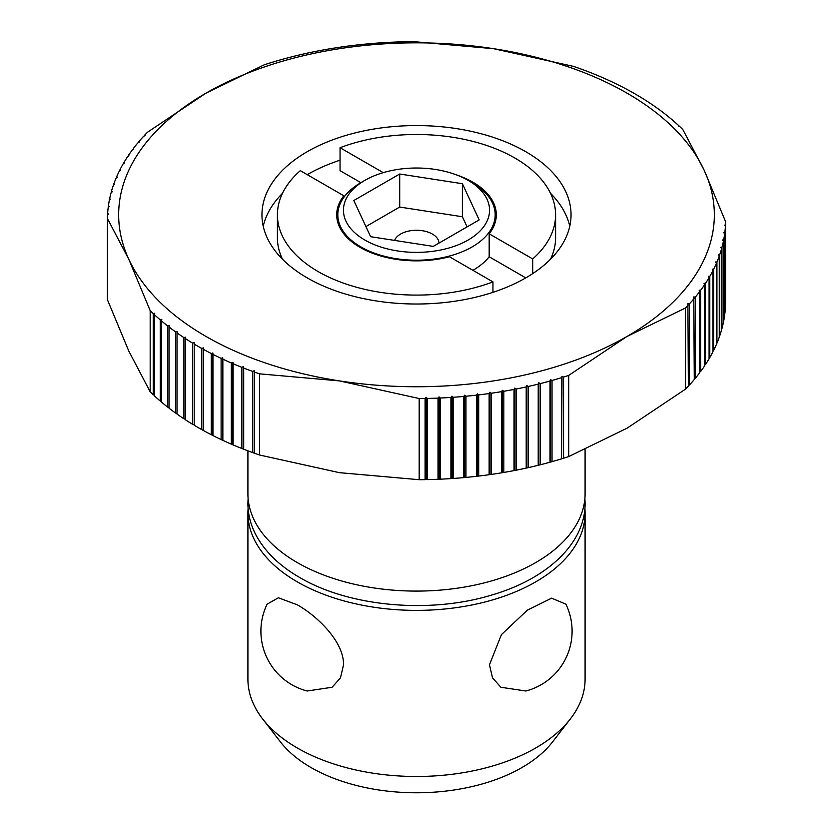 <?xml version="1.0" encoding="UTF-8"?>
<svg xmlns="http://www.w3.org/2000/svg" width="833" height="833" viewBox="0 0 833 833"><rect width="100%" height="100%" fill="white"/><g stroke="black" fill="none" stroke-linecap="round" stroke-linejoin="round"><path stroke-width="1.25" d="M525.852 691.005L500.872 687.256L492.522 677.843L489.46 664.786L501.414 634.642L527.31 610.204L551.623 598.167L565.878 604.154A61.819 61.819 0 0 1 525.852 691.005M247.911 513.045L247.911 679.155A168.589 97.336 0 0 0 262.593 718.889A168.589 97.336 0 0 0 297.287 747.982A168.589 97.336 0 0 0 535.713 747.982A168.589 97.336 0 0 0 570.407 718.889A168.589 97.336 0 0 0 585.089 679.155L585.089 513.045A168.589 97.336 180 0 1 481.016 602.977A168.589 97.336 180 0 1 297.287 581.871A168.589 97.336 180 0 1 247.911 513.045A168.589 97.336 180 0 1 248.099 508.453M584.901 508.453A168.589 97.336 180 0 1 585.089 513.045M297.287 604.82C316.925 615.858 343.883 641.379 343.54 664.786L340.478 677.843L332.128 687.256L307.148 691.005A61.819 61.819 0 0 1 267.122 604.154L278.389 597.771L297.287 604.82M570.407 718.889L552.633 741.828A149.128 86.101 180 0 1 521.947 767.557A149.128 86.101 180 0 1 280.367 741.828L262.593 718.889M247.911 450.83L247.911 493.761A168.589 97.336 0 0 0 297.287 562.587A168.589 97.336 0 0 0 481.016 583.683A168.589 97.336 0 0 0 585.089 493.761L585.089 449.653M562.025 376.256L561.567 458.837L561.567 377.661L562.025 376.256L563.545 377.057A309.085 178.449 0 0 0 568.71 375.402L568.71 456.578L627.114 428.162L685.507 389.146A309.085 178.449 180 0 0 688.37 386.158L687.912 303.576L689.422 303.847L689.422 385.023A309.085 178.449 180 0 0 694.285 379.515L693.764 296.944L695.263 297.173L695.263 378.349A309.085 178.449 180 0 0 699.72 372.726L699.72 291.56L699.137 290.176L700.605 290.363L700.605 371.539A309.085 178.449 180 0 0 704.656 365.822L704.656 284.647L704.01 283.282L705.457 283.439L705.457 364.615A309.085 178.449 180 0 0 709.081 358.794L709.081 277.628L708.373 276.275L709.799 276.4L709.799 357.565A309.085 178.449 180 0 0 712.996 351.672L712.996 270.496L712.236 269.163L713.621 269.257L713.621 350.433A309.085 178.449 180 0 0 716.39 344.456L716.39 263.29L715.568 261.978L716.932 262.031L716.932 343.206A309.085 178.449 180 0 0 719.264 337.167L719.264 256.002L718.39 254.711L719.712 254.731L719.712 335.907A309.085 178.449 180 0 0 721.607 329.816L721.607 248.651L720.67 247.38L721.951 247.37L721.951 328.546A309.085 178.449 180 0 0 723.408 322.423L723.408 241.247L722.419 239.998L723.669 239.956L723.669 321.132A309.085 178.449 180 0 0 724.668 314.978L724.668 233.802L723.638 232.584L724.835 232.511L724.835 313.687A309.085 178.449 180 0 0 725.397 307.523L725.397 226.347L724.314 225.149L725.47 225.045A309.085 178.449 0 0 0 725.574 221.64L704.197 170.286A297.85 171.962 0 0 0 627.114 93.202A297.85 171.962 0 0 0 493.584 48.689A297.85 171.962 0 0 0 205.886 93.202A297.85 171.962 0 0 0 128.803 259.302A297.85 171.962 0 0 0 205.886 336.386A297.85 171.962 0 0 0 339.416 380.889A297.85 171.962 0 0 0 627.114 336.386A297.85 171.962 0 0 0 704.197 170.286L682.821 129.521A309.085 178.449 0 0 0 679.78 126.606L678.593 125.512A309.085 178.449 0 0 0 672.772 120.327L671.502 119.254A309.085 178.449 0 0 0 665.307 114.215L663.963 113.173A309.085 178.449 0 0 0 657.414 108.29L655.998 107.29A309.085 178.449 0 0 0 649.084 102.574L647.605 101.595A309.085 178.449 0 0 0 640.358 97.044L638.807 96.118A309.085 178.449 0 0 0 635.058 93.91A309.085 178.449 0 0 0 631.237 91.745L629.623 90.849A309.085 178.449 0 0 0 621.741 86.663L620.054 85.809A309.085 178.449 0 0 0 611.88 81.821L610.141 81.009A309.085 178.449 0 0 0 601.686 77.219L599.885 76.449A309.085 178.449 0 0 0 591.159 72.867L589.306 72.138A309.085 178.449 0 0 0 580.33 68.775L578.425 68.087A309.085 178.449 0 0 0 573.364 66.338L493.584 48.689L413.814 41.65A309.085 178.449 0 0 0 407.91 41.712L405.671 41.754A309.085 178.449 0 0 0 394.977 42.077L392.749 42.171A309.085 178.449 0 0 0 382.087 42.754L379.858 42.9A309.085 178.449 0 0 0 369.258 43.743L367.041 43.941A309.085 178.449 0 0 0 356.503 45.034L354.306 45.294A309.085 178.449 0 0 0 343.862 46.638L341.686 46.95A309.085 178.449 0 0 0 331.347 48.553L329.191 48.908A309.085 178.449 0 0 0 318.977 50.761L316.852 51.167A309.085 178.449 0 0 0 306.783 53.26L304.691 53.729A309.085 178.449 0 0 0 294.778 56.061L292.716 56.582A309.085 178.449 0 0 0 282.991 59.153L280.971 59.716A309.085 178.449 0 0 0 271.433 62.517L269.455 63.131A309.085 178.449 0 0 0 264.29 64.776L205.886 93.202L147.493 132.218A309.085 178.449 0 0 0 144.63 135.196L145.088 135.54L143.578 136.341A309.085 178.449 0 0 0 138.715 141.839L139.236 142.183L137.737 143.005A309.085 178.449 0 0 0 133.28 148.628L133.863 148.951L132.395 149.815A309.085 178.449 0 0 0 128.344 155.542L128.99 155.844L127.543 156.75A309.085 178.449 0 0 0 123.919 162.56L124.627 162.852L123.201 163.789A309.085 178.449 0 0 0 120.004 169.682L120.764 169.953L119.379 170.932A309.085 178.449 0 0 0 116.61 176.898L117.432 177.148L116.068 178.158A309.085 178.449 0 0 0 113.736 184.187L114.61 184.416L113.288 185.457A309.085 178.449 0 0 0 111.393 191.538L112.33 191.746L111.049 192.819A309.085 178.449 0 0 0 109.592 198.941L110.581 199.129L109.331 200.222A309.085 178.449 0 0 0 108.332 206.376L109.362 206.542L108.165 207.667A309.085 178.449 0 0 0 107.603 213.842L108.686 213.977L107.53 215.133A309.085 178.449 0 0 0 107.426 218.538L128.803 259.302L150.179 310.657A309.085 178.449 0 0 0 153.22 313.572L154.761 313.25L154.407 314.676A309.085 178.449 0 0 0 160.228 319.862L161.789 319.497L161.498 320.934A309.085 178.449 0 0 0 167.693 325.963L169.266 325.568L169.037 327.005A309.085 178.449 0 0 0 175.586 331.888L177.169 331.451L177.002 332.898A309.085 178.449 0 0 0 183.916 337.615L185.499 337.146L185.395 338.583A309.085 178.449 0 0 0 192.642 343.134L194.224 342.623L194.193 344.071A309.085 178.449 0 0 0 197.942 346.278A309.085 178.449 0 0 0 201.763 348.444L203.346 347.892L203.377 349.339A309.085 178.449 0 0 0 211.259 353.515L212.842 352.932L212.946 354.379A309.085 178.449 0 0 0 221.12 358.367L222.692 357.742L222.859 359.179A309.085 178.449 0 0 0 231.314 362.969L232.886 362.303L233.115 363.74A309.085 178.449 0 0 0 241.841 367.322L243.403 366.614L243.694 368.051A309.085 178.449 0 0 0 252.67 371.414L254.221 370.675L254.575 372.091A309.085 178.449 0 0 0 259.636 373.85L339.416 380.889L419.186 398.538A309.085 178.449 0 0 0 425.09 398.476L426.173 397.279L426.173 479.506L425.09 479.641A309.085 178.449 180 0 1 419.186 479.704L339.416 472.665L259.636 455.026A309.085 178.449 180 0 1 254.575 453.267L252.67 452.59A309.085 178.449 180 0 1 243.694 449.216L241.841 448.487A309.085 178.449 180 0 1 233.115 444.916L231.314 444.145A309.085 178.449 180 0 1 222.859 440.355L221.12 439.543A309.085 178.449 180 0 1 212.946 435.544L211.259 434.691A309.085 178.449 180 0 1 203.377 430.515L201.763 429.609A309.085 178.449 180 0 1 197.942 427.444A309.085 178.449 180 0 1 194.193 425.246L194.193 344.071M201.763 429.609L201.763 348.444M550.509 193.298A154.542 89.225 180 0 1 569.762 226.264M525.779 151.7A154.542 89.225 180 0 1 571.042 214.789A154.542 89.225 180 0 1 475.643 297.225A154.542 89.225 180 0 1 307.221 277.889A154.542 89.225 180 0 1 261.958 214.789A154.542 89.225 180 0 1 357.357 132.364A154.542 89.225 180 0 1 525.779 151.7M456.89 175.055A79.801 46.075 180 0 1 472.925 182.219A79.801 46.075 180 0 1 496.301 214.789A79.801 46.075 180 0 1 489.179 233.813L532.693 258.938L532.693 273.62M525.779 277.889L489.179 256.762L489.179 233.813M489.179 256.762A79.801 46.075 180 0 1 472.925 270.319M449.445 256.751A79.801 46.075 180 0 1 360.075 247.37A79.801 46.075 180 0 1 336.699 214.789A79.801 46.075 180 0 1 343.821 195.776L300.307 170.65A139.09 80.301 0 0 0 277.41 214.789A139.09 80.301 0 0 0 350.506 285.48A139.09 80.301 0 0 0 492.949 281.877L449.445 256.751M472.134 182.677L468.156 180.376A73.054 42.181 0 0 0 364.844 180.376A73.054 42.181 0 0 0 364.844 240.029A73.054 42.181 0 0 0 468.156 240.029A73.054 42.181 0 0 0 468.156 180.376L472.134 182.677A78.677 45.419 180 0 1 495.177 214.789A78.677 45.419 180 0 1 472.134 246.912A78.677 45.419 180 0 1 360.866 246.912A78.677 45.419 180 0 1 337.823 214.789A78.677 45.419 180 0 1 360.866 182.677L340.051 170.65L340.051 147.712L383.242 172.65M394.571 240.404A22.481 12.974 180 0 1 400.6 234.063A22.481 12.974 180 0 1 424.997 231.23A22.481 12.974 180 0 1 438.981 243.111M370.612 236.697L353.817 200.514L399.705 174.014L462.388 183.718L479.183 219.902L433.295 246.391L370.612 236.697M467.084 226.888L462.388 216.747L399.705 207.053L365.916 226.566M399.705 207.053L399.705 174.014M462.388 216.747L462.388 183.718M532.693 258.938A139.09 80.301 0 0 0 555.59 214.789A139.09 80.301 0 0 0 482.494 144.109A139.09 80.301 0 0 0 340.051 147.712M555.59 214.789L555.59 237.738A139.09 80.301 180 0 1 550.509 259.23M343.821 197.4L343.821 195.776M492.949 292.331L492.949 281.877M282.491 259.23A139.09 80.301 180 0 1 277.41 237.738L277.41 214.789M263.238 226.264A154.542 89.225 180 0 1 282.491 193.298M307.221 174.649A154.542 89.225 180 0 1 340.051 160.196M563.545 377.057L563.545 458.223L562.025 458.494M561.567 458.837A309.085 178.449 180 0 1 552.029 461.649L550.009 462.211A309.085 178.449 180 0 1 540.284 464.783L538.222 465.293A309.085 178.449 180 0 1 528.309 467.625L526.217 468.094A309.085 178.449 180 0 1 516.148 470.187L514.023 470.603A309.085 178.449 180 0 1 503.809 472.446L501.653 472.811A309.085 178.449 180 0 1 491.314 474.404L489.138 474.716A309.085 178.449 180 0 1 478.694 476.06L476.497 476.32A309.085 178.449 180 0 1 465.959 477.413L463.742 477.621A309.085 178.449 180 0 1 453.142 478.454L450.913 478.6A309.085 178.449 180 0 1 440.251 479.183L438.023 479.277A309.085 178.449 180 0 1 427.329 479.6L426.173 479.506M568.71 456.578A309.085 178.449 180 0 1 563.545 458.223M550.009 462.211L550.009 381.035L550.53 379.64L552.029 380.473A309.085 178.449 0 0 0 561.567 377.661M552.029 380.473L552.029 461.649M550.53 379.64L550.53 461.867M538.222 465.293L538.222 384.117L538.805 382.743L540.284 383.607A309.085 178.449 0 0 0 550.009 381.035M540.284 383.607L540.284 464.783M538.805 382.743L538.805 464.97M526.217 468.094L526.217 386.918L526.862 385.554L528.309 386.46A309.085 178.449 0 0 0 538.222 384.117M528.309 386.46L528.309 467.625M526.862 385.554L526.862 467.782M514.023 470.603L514.023 389.428L514.732 388.074L516.148 389.011A309.085 178.449 0 0 0 526.217 386.918M516.148 389.011L516.148 470.187M514.732 388.074L514.732 470.312M501.653 472.811L501.653 391.635L502.414 390.302L503.809 391.271A309.085 178.449 0 0 0 514.023 389.428M503.809 391.271L503.809 472.446M502.414 390.302L502.414 472.54M489.138 474.716L489.138 393.54L489.96 392.228L491.314 393.238A309.085 178.449 0 0 0 501.653 391.635M491.314 393.238L491.314 474.404M489.96 392.228L489.96 474.466M476.497 476.32L476.497 395.144L477.371 393.853L478.694 394.894A309.085 178.449 0 0 0 489.138 393.54M478.694 394.894L478.694 476.06M477.371 393.853L477.371 476.091M463.742 477.621L463.742 396.446L464.679 395.175L465.959 396.237A309.085 178.449 0 0 0 476.497 395.144M465.959 396.237L465.959 477.413M464.679 395.175L464.679 477.403M450.913 478.6L450.913 397.435L451.892 396.185L453.142 397.279A309.085 178.449 0 0 0 463.742 396.446M453.142 397.279L453.142 478.454M451.892 396.185L451.892 478.413M438.023 479.277L438.023 398.112L439.053 396.883L440.251 398.018A309.085 178.449 0 0 0 450.913 397.435M440.251 398.018L440.251 479.183M439.053 396.883L439.053 479.121M426.173 397.279L427.329 398.434A309.085 178.449 0 0 0 438.023 398.112M427.329 398.434L427.329 479.6M425.09 479.641L425.09 398.476M568.71 375.402L627.114 336.386L685.507 307.971A309.085 178.449 0 0 0 688.37 304.993M419.186 479.704L419.186 398.538M254.221 370.675L254.221 452.902M252.67 452.59L252.67 371.414M254.575 372.091L254.575 453.267M194.193 424.851L192.642 424.309A309.085 178.449 180 0 1 185.395 419.759L185.395 338.583M185.395 419.343L183.916 418.791A309.085 178.449 180 0 1 177.002 414.074L177.002 332.898M177.002 413.626L175.586 413.064A309.085 178.449 180 0 1 169.037 408.18L169.037 327.005M169.037 407.701L167.693 407.139A309.085 178.449 180 0 1 161.498 402.1L161.498 320.934M161.498 401.6L160.228 401.037A309.085 178.449 180 0 1 154.407 395.852L154.407 314.676M154.407 395.311L153.22 394.748A309.085 178.449 180 0 1 150.179 391.833L128.803 351.068L107.426 299.713L107.426 218.538M243.694 368.051L243.694 449.216M243.403 366.614L243.403 448.852M241.841 448.487L241.841 367.322M233.115 363.74L233.115 444.916M232.886 362.303L232.886 444.541M231.314 444.145L231.314 362.969M222.859 359.179L222.859 440.355M222.692 357.742L222.692 439.97M221.12 439.543L221.12 358.367M212.946 354.379L212.946 435.544M212.842 352.932L212.842 435.17M211.259 434.691L211.259 353.515M203.377 349.339L203.377 430.515M203.346 347.892L203.346 430.12M192.642 424.309L192.642 343.134M183.916 418.791L183.916 337.615M175.586 413.064L175.586 331.888M167.693 407.139L167.693 325.963M160.228 401.037L160.228 319.862M153.22 394.748L153.22 313.572M259.636 373.85L259.636 455.026M150.179 391.833L150.179 310.657M107.603 215.06L107.603 213.842M108.332 207.511L108.332 206.376M109.592 199.993L109.592 198.941M111.393 192.527L111.393 191.538M113.736 185.103L113.736 184.187M116.61 177.762L116.61 176.898M120.004 170.494L120.004 169.682M123.919 163.32L123.919 162.56M128.344 156.25L128.344 155.542M133.28 149.294L133.28 148.628M138.715 142.464L138.715 141.839M144.63 135.779L144.63 135.196M678.593 125.512L678.593 126.043M725.47 225.045L725.397 306.294M716.932 343.206L716.39 343.602M713.621 350.433L712.996 350.87M709.799 357.565L709.081 358.044M705.457 364.615L704.656 365.114M700.605 371.539L699.72 372.07M695.263 378.349L694.285 378.89M689.422 385.023L688.37 385.575M725.574 221.64L725.574 302.816A309.085 178.449 180 0 1 725.47 306.221M724.835 232.511A309.085 178.449 0 0 0 725.397 226.347M723.669 239.956A309.085 178.449 0 0 0 724.668 233.802M721.951 247.37A309.085 178.449 0 0 0 723.408 241.247M719.712 254.731A309.085 178.449 0 0 0 721.607 248.651M716.932 262.031A309.085 178.449 0 0 0 719.264 256.002M713.621 269.257A309.085 178.449 0 0 0 716.39 263.29M709.799 276.4A309.085 178.449 0 0 0 712.996 270.496M705.457 283.439A309.085 178.449 0 0 0 709.081 277.628M700.605 290.363A309.085 178.449 0 0 0 704.656 284.647M695.263 297.173A309.085 178.449 0 0 0 699.72 291.56M689.422 303.847A309.085 178.449 0 0 0 694.285 298.339M685.507 389.146L685.507 307.971M248.099 498.353L247.901 503.403C247.942 514.409 250.66 525.019 256.064 535.223C265.081 551.852 279.607 565.93 299.651 577.477C349.266 606.84 429.943 613.994 491.782 595.022C546.521 579.122 585.328 543.803 585.099 503.403L584.901 498.353M495.177 222.494L495.177 214.789M337.823 222.494L337.823 214.789M364.844 180.376L360.866 182.677"/></g></svg>
